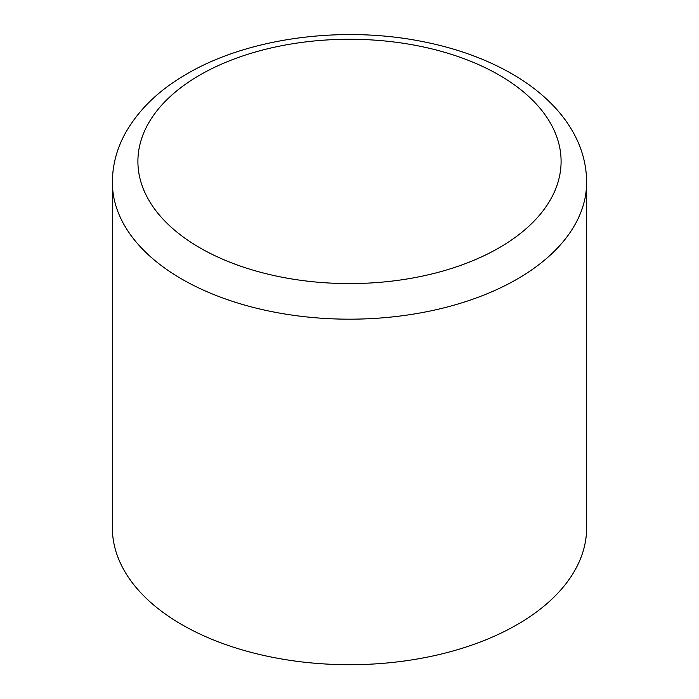 <?xml version="1.0" encoding="UTF-8"?>
<svg xmlns="http://www.w3.org/2000/svg" width="699" height="699" viewBox="0 0 699 699"><rect width="100%" height="100%" fill="white"/><g stroke="black" fill="none" stroke-linecap="round" stroke-linejoin="round"><path stroke-width="1.05" d="M112.373 182.273L112.373 527.806A237.127 136.908 0 0 0 181.827 624.609A237.127 136.908 0 0 0 440.248 654.29A237.127 136.908 0 0 0 586.627 527.806L586.627 182.273C586.531 165.261 582.267 149.018 573.844 133.544C568.27 123.347 561.183 113.806 552.568 104.937C541.996 94.059 529.536 84.326 515.198 75.728C488.059 59.598 456.613 48.1 420.842 41.232C340.029 25.391 246.345 38.279 185.314 74.837C158.28 90.66 138.245 110.197 125.208 133.448C116.75 148.939 112.469 165.217 112.373 182.273A237.127 136.908 0 0 0 181.827 279.084A237.127 136.908 0 0 0 440.248 308.757A237.127 136.908 0 0 0 586.627 182.273M199.879 247.804A211.587 122.159 0 0 0 553.879 193.046A211.587 122.159 0 0 0 294.733 43.425A211.587 122.159 0 0 0 199.879 247.804"/></g></svg>
